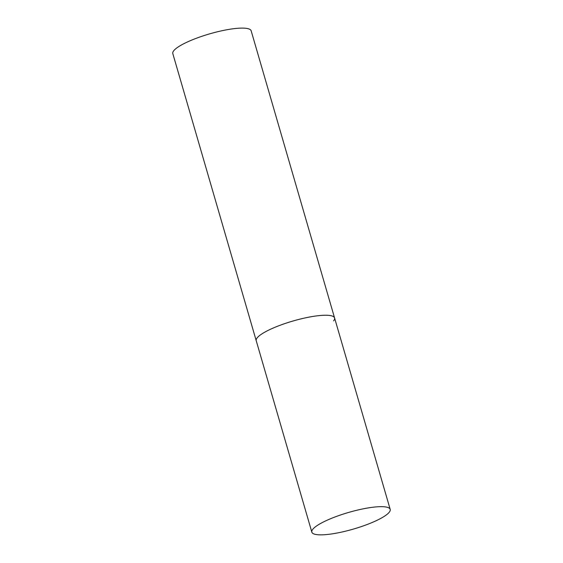 <?xml version="1.0" encoding="UTF-8"?>
<svg xmlns="http://www.w3.org/2000/svg" width="563" height="563" viewBox="0 0 563 563"><rect width="100%" height="100%" fill="white"/><g stroke="black" fill="none" stroke-linecap="round" stroke-linejoin="round"><path stroke-width="0.84" d="M390.194 509.374A40.796 8.656 163.8 0 0 360.123 509.487A40.796 8.656 163.8 0 0 311.839 532.141A40.796 8.656 163.8 0 0 341.91 532.028A40.796 8.656 163.8 0 0 390.194 509.374L334.577 317.954A40.796 8.656 163.8 0 0 304.506 318.06A40.796 8.656 163.8 0 0 256.228 340.714A40.796 8.656 -16.2 0 1 257.221 337.8A40.796 8.656 -16.2 0 1 298.784 319.432A40.796 8.656 -16.2 0 1 334.577 317.954A40.796 8.656 -16.2 0 1 333.585 320.868M311.839 532.141L172.806 53.584A40.796 8.656 -16.2 0 1 173.805 50.663A40.796 8.656 -16.2 0 1 215.362 32.302A40.796 8.656 -16.2 0 1 251.161 30.817L334.577 317.954"/></g></svg>
